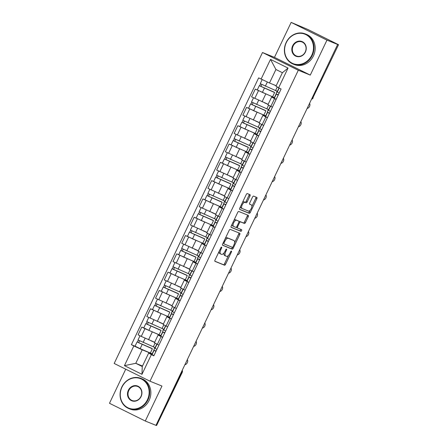 <?xml version="1.0" encoding="UTF-8"?>
<svg xmlns="http://www.w3.org/2000/svg" width="448" height="448" viewBox="0 0 448 448"><rect width="100%" height="100%" fill="white"/><g stroke="black" fill="none" stroke-linecap="round" stroke-linejoin="round"><path stroke-width="0.67" d="M221.62 247.1A0.896 0.398 116.3 0 0 220.864 247.755L215.029 259.997A1.277 0.566 116.3 0 0 214.99 261.352A1.277 0.566 116.3 0 0 215.006 261.358L224.493 265.21A1.277 0.566 116.3 0 0 225.574 264.27L231.409 252.034A0.896 0.398 116.3 0 0 231.437 251.082A0.896 0.398 116.3 0 0 231.426 251.076A0.896 0.398 116.3 0 0 230.67 251.737L229.914 253.316A4.088 1.814 116.3 0 1 226.47 256.318L225.68 255.998A4.088 1.814 116.3 0 1 225.624 255.976A4.088 1.814 116.3 0 1 225.747 251.63L226.503 250.046A0.896 0.398 116.3 0 0 226.531 249.094A0.896 0.398 116.3 0 0 225.77 249.743L225.014 251.328A4.088 1.814 116.3 0 1 221.564 254.33L220.774 254.01A4.088 1.814 116.3 0 1 220.718 253.988A4.088 1.814 116.3 0 1 220.847 249.642L221.603 248.058A0.896 0.398 116.3 0 0 221.631 247.106A0.896 0.398 116.3 0 0 221.62 247.1M249.973 196.022A1.277 0.566 116.3 0 0 250.018 194.667A1.277 0.566 116.3 0 0 249.995 194.656L247.335 193.581A1.277 0.566 116.3 0 0 246.26 194.516L239.775 208.107A1.277 0.566 116.3 0 0 239.736 209.462A1.277 0.566 116.3 0 0 239.753 209.474L249.245 213.321A1.277 0.566 116.3 0 0 250.32 212.386L256.805 198.794A1.277 0.566 116.3 0 0 256.844 197.434A1.277 0.566 116.3 0 0 256.827 197.428L253.607 196.123A1.277 0.566 116.3 0 0 252.532 197.058L249.76 202.877A1.277 0.566 116.3 0 0 249.721 204.238L251.328 204.887A3.416 1.518 116.3 0 1 251.378 204.91A3.416 1.518 116.3 0 1 251.244 208.594A3.416 1.518 116.3 0 1 248.394 211.053L242.144 208.516A3.416 1.518 116.3 0 1 242.099 208.499A3.416 1.518 116.3 0 1 242.228 204.814A3.416 1.518 116.3 0 1 245.084 202.356L246.126 202.776A1.277 0.566 116.3 0 0 247.201 201.841L249.973 196.022L248.931 195.507A1.277 0.566 116.3 0 0 249.105 194.298M298.301 70.241L310.279 75.102L326.956 40.135L337.646 44.47L155.971 425.354L145.281 421.019L161.963 386.053L149.985 381.198L298.301 70.241L262.494 52.511L114.178 363.462L149.985 381.198M230.25 229.398A1.277 0.566 116.3 0 0 229.174 230.339L222.69 243.925A1.277 0.566 116.3 0 0 222.65 245.286L232.159 249.144A1.277 0.566 116.3 0 0 233.234 248.203L239.719 234.612A1.277 0.566 116.3 0 0 239.758 233.257A1.277 0.566 116.3 0 0 239.742 233.246L230.25 229.398M231.235 226.016L237.714 212.425A1.277 0.566 116.3 0 1 238.795 211.49L248.282 215.337A1.277 0.566 116.3 0 1 248.298 215.342A1.277 0.566 116.3 0 1 248.259 216.703L245.487 222.522A1.277 0.566 116.3 0 1 244.406 223.457L240.559 221.894A1.277 0.566 116.3 0 0 239.484 222.835L237.642 226.694A1.277 0.566 116.3 0 0 237.602 228.049A1.277 0.566 116.3 0 0 237.619 228.06L241.629 229.684A0.896 0.398 116.3 0 0 241.629 229.684A0.896 0.398 116.3 0 1 241.606 230.653A0.896 0.398 116.3 0 1 240.862 231.297L231.213 227.382A1.277 0.566 116.3 0 1 231.196 227.377A1.277 0.566 116.3 0 1 231.235 226.016M326.956 40.135L291.15 22.4L307.709 29.4L338.526 44.71L312.911 97.782L338.526 44.71M125.737 369.186L109.474 403.29L145.281 421.019M291.15 22.4L274.467 57.366L262.494 52.511M337.646 44.47L338.268 44.626M181.362 372.12L182.207 372.445L156.593 425.516L181.944 372.361A2.604 2.33 -67.9 0 0 182.146 370.474M156.01 425.275L156.593 425.516M162.613 337.4L158.105 335.048L154.414 342.793L158.922 345.145M159.09 334.818L144.962 328.658L141.266 336.403L154.661 342.266M141.266 336.403L138.079 334.824L141.775 327.079L143.886 327.936M158.105 335.048L160.877 336.123M144.962 328.658L141.775 327.079M161.112 335.642L160.742 335.49M171.343 319.094L166.841 316.742L163.145 324.486L167.653 326.838M152.617 309.63L150.506 308.778L146.815 316.518L163.397 323.96M166.841 316.742L169.613 317.822M167.821 316.512L150.506 308.778M169.842 317.335L169.478 317.184M180.074 300.793L175.571 298.435L171.875 306.18L176.383 308.532M161.347 291.329L159.236 290.472L155.546 298.217L172.127 305.659M175.571 298.435L178.343 299.516M176.551 298.211L159.236 290.472M178.573 299.029L178.209 298.883M188.81 282.486L184.302 280.129L180.606 287.874L185.114 290.231M170.078 273.022L167.966 272.166L164.276 279.91L180.858 287.353M184.302 280.129L187.074 281.21M185.282 279.905L167.966 272.166M187.303 280.722L186.939 280.577M197.54 264.18L193.032 261.828L189.336 269.567L193.844 271.925M178.808 254.716L176.702 253.859L173.006 261.604L189.588 269.046M193.032 261.828L195.804 262.903M194.012 261.598L176.702 253.859M196.034 262.416L195.67 262.27M206.27 245.874L201.762 243.522L198.066 251.266L202.574 253.618M187.538 236.41L185.433 235.553L181.737 243.298L198.318 250.74M201.762 243.522L204.534 244.597M202.742 243.292L185.433 235.553M204.764 244.115L204.4 243.964M215.001 227.567L210.493 225.215L206.802 232.96L211.305 235.312M196.269 218.103L194.163 217.252L190.467 224.997L207.049 232.434M210.493 225.215L213.265 226.296M211.473 224.986L194.163 217.252M213.5 225.809L213.13 225.658M223.731 209.266L219.223 206.909L215.533 214.654L220.035 217.011M205.005 199.802L202.894 198.946L199.198 206.69L215.779 214.133M219.223 206.909L221.995 207.99M220.209 206.685L202.894 198.946M222.23 207.502L221.861 207.357M232.462 190.96L227.954 188.602L224.263 196.347L228.771 198.705M213.735 181.496L211.624 180.639L207.928 188.384L224.51 195.826M227.954 188.602L230.726 189.683M228.939 188.378L211.624 180.639M230.961 189.196L230.591 189.05M241.192 172.654L236.69 170.302L232.994 178.046L237.502 180.398M222.466 163.19L220.354 162.333L216.664 170.078L233.246 177.52M236.69 170.302L239.462 171.377M237.67 170.072L220.354 162.333M239.691 170.895L239.327 170.744M249.922 154.347L245.42 151.995L241.724 159.74L246.232 162.092M231.196 144.883L229.085 144.032L225.394 151.777L241.976 159.214M245.42 151.995L248.192 153.076M246.4 151.766L229.085 144.032M248.422 152.589L248.058 152.438M258.658 136.046L254.15 133.689L250.454 141.434L254.962 143.786M239.926 126.582L237.815 125.726L234.125 133.47L250.706 140.913M254.15 133.689L256.922 134.77M255.13 133.465L237.815 125.726M257.152 134.282L256.788 134.137M267.389 117.74L262.881 115.382L259.185 123.127L263.693 125.485M248.657 108.276L246.551 107.419L242.855 115.164L259.437 122.606M262.881 115.382L265.653 116.463M263.861 115.158L246.551 107.419M265.882 115.976L265.518 115.83M276.119 99.434L271.611 97.082L267.915 104.821L272.423 107.178M257.387 89.97L255.282 89.113L251.586 96.858L268.167 104.3M271.611 97.082L274.383 98.157M272.591 96.852L255.282 89.113M274.613 97.675L274.249 97.524M150.36 353.125L142.212 349.821L135.778 363.317L142.251 366.52L148.686 353.024L152.146 354.43M152.382 353.942L152.012 353.797M142.481 366.033L135.778 363.317L124.432 365.641L133.834 345.923L142.212 349.821M148.686 353.024L151.374 354.609L141.971 374.326L124.432 365.641M261.106 79.094L270.508 59.382L288.047 68.068L278.645 87.78L275.957 86.195L282.397 72.699L275.923 69.496L269.483 82.986L258.653 77.879L131.382 344.708L133.834 345.923M151.374 354.609L153.826 355.824L281.098 88.995L278.645 87.78M310.279 75.102L274.467 57.366M269.483 82.986L275.716 85.518M135.156 346.242L131.382 344.708M153.955 349.418L154.851 347.536M162.686 331.111L163.582 329.23M171.416 312.805L172.312 310.923M180.146 294.498L181.048 292.617M188.877 276.198L189.778 274.316M197.613 257.891L198.509 256.01M206.343 239.585L207.239 237.703M215.074 221.278L215.97 219.397M223.804 202.972L224.7 201.09M232.534 184.671L233.43 182.79M241.265 166.365L242.161 164.483M249.995 148.058L250.897 146.177M258.726 129.752L259.627 127.87M267.462 111.451L268.358 109.57M276.192 93.145L277.088 91.263M141.971 374.326L142.251 366.52M282.397 72.699L288.047 68.068M275.923 69.496L270.508 59.382M219.083 251.49A4.088 1.814 116.3 0 0 219.677 253.467A4.088 1.814 116.3 0 0 219.733 253.495L220.668 253.954M224.095 252.846A4.088 1.814 116.3 0 0 224.582 255.455A4.088 1.814 116.3 0 0 224.633 255.483L225.574 255.948M214.85 261.206L223.451 264.69A1.277 0.566 116.3 0 0 224.526 263.754L228.508 255.405M234.618 242.598L238.672 234.097A1.277 0.566 116.3 0 0 238.851 232.887M222.516 245.134L231.112 248.623A1.277 0.566 116.3 0 0 232.193 247.688L232.372 247.302M224.034 242.962A0.896 0.398 116.3 0 0 224.006 243.908A0.896 0.398 116.3 0 0 224.017 243.914L232.35 247.296A0.896 0.398 116.3 0 0 233.1 246.635L233.895 244.966A4.088 1.814 116.3 0 0 234.024 240.621A4.088 1.814 116.3 0 0 233.968 240.598L228.273 238.286A4.088 1.814 116.3 0 0 224.829 241.287L224.034 242.962L223.322 242.609M233.033 240.134A4.088 1.814 116.3 0 0 232.977 240.106A4.088 1.814 116.3 0 0 232.926 240.083L233.968 240.598M225.193 238.683A4.088 1.814 116.3 0 1 227.231 237.77L232.926 240.083M238.98 221.57A1.277 0.566 116.3 0 1 239.518 221.379L243.365 222.942A1.277 0.566 116.3 0 0 244.44 222.001L247.218 216.188A1.277 0.566 116.3 0 0 247.391 214.978M236.365 227.142A1.277 0.566 116.3 0 0 236.561 227.534A1.277 0.566 116.3 0 0 236.578 227.539L237.586 228.043M231.056 227.226L239.814 230.782A0.896 0.398 116.3 0 0 240.475 230.294A0.896 0.398 116.3 0 0 240.705 229.309M236.566 220.276A3.416 1.518 116.3 0 0 233.71 222.734A3.416 1.518 116.3 0 0 233.582 226.419A3.416 1.518 116.3 0 0 233.626 226.436L235.827 227.332A1.277 0.566 116.3 0 0 236.908 226.391L238.745 222.533A1.277 0.566 116.3 0 0 238.784 221.178A1.277 0.566 116.3 0 0 238.767 221.172L235.525 219.761A3.416 1.518 116.3 0 0 233.89 220.45M232.03 224.342A3.416 1.518 116.3 0 0 232.54 225.898A3.416 1.518 116.3 0 0 232.585 225.921L233.537 226.391M238.784 221.178L237.742 220.662A1.277 0.566 116.3 0 0 237.742 220.662A1.277 0.566 116.3 0 0 237.726 220.651L238.767 221.172M235.525 219.761L237.726 220.651M242.463 202.474A3.416 1.518 116.3 0 1 244.037 201.841L245.078 202.261A1.277 0.566 116.3 0 0 246.159 201.326L248.931 195.507M240.542 206.5A3.416 1.518 116.3 0 0 241.052 207.978A3.416 1.518 116.3 0 0 241.102 208.001L242.054 208.471M250.376 204.417A3.416 1.518 116.3 0 0 250.331 204.394A3.416 1.518 116.3 0 0 250.286 204.372L251.328 204.887M249.581 204.086L250.286 204.372M251.888 206.388L255.758 198.274A1.277 0.566 116.3 0 0 255.937 197.064M239.602 209.317L248.198 212.806A1.277 0.566 116.3 0 0 249.278 211.865L249.967 210.42M153.479 341.785L154.65 342.294M156.811 344.098L155.142 347.603L138.018 339.948L140.006 335.782M154.616 342.367L150.825 340.71M152.107 348.69L138.594 342.67L139.658 340.822M152.174 348.55L137.071 341.942L137.396 342.048L138.309 340.133M154.19 349.597L152.174 353.819L140.151 348.667L135.055 346.164L137.071 341.942M153.278 352.066L152.55 353.59M156.985 344.187L156.587 344.574M138.734 342.759L137.396 342.048M184.918 364.672A2.99 2.066 117.1 0 0 187.314 362.69A2.99 2.066 117.1 0 0 187.314 359.649M156.022 351.215L155.613 351.098L155.982 351.305M156.134 350.98L154.084 350.37L155.954 351.361M154.084 350.37L152.068 354.592L153.938 355.583M157.024 344.204L155.036 348.37L156.906 349.367M162.21 323.484L163.38 323.988M165.542 325.797L163.873 329.297L146.754 321.642L148.736 317.475M163.346 324.061L159.561 322.403M160.838 330.383L147.325 324.363L148.389 322.515M160.905 330.243L145.802 323.635L146.126 323.742L147.039 321.826M162.921 331.29L160.905 335.518L148.882 330.361L143.786 327.858L145.802 323.635M162.008 333.76L161.28 335.289M165.715 325.881L165.318 326.267M147.465 324.453L146.126 323.742M170.946 305.178L172.11 305.687M174.278 307.49L172.603 310.99L155.484 303.335L157.472 299.169M172.077 305.754L168.291 304.102M169.568 312.077L156.055 306.057L157.119 304.214M169.635 311.942L154.532 305.329L154.857 305.435L155.77 303.52M171.651 312.99L169.635 317.212L157.618 312.06L152.516 309.557L154.532 305.329M170.738 315.454L170.01 316.982M174.446 307.574L174.048 307.961M156.195 306.146L154.857 305.435M193.648 346.366A2.99 2.066 117.1 0 0 196.045 344.383A2.99 2.066 117.1 0 0 196.045 341.342M164.752 332.909L164.343 332.791L164.713 333.004M164.864 332.679L162.814 332.063L164.685 333.054M162.814 332.063L160.804 336.286L162.669 337.277M165.754 325.903L163.766 330.07L165.637 331.061M202.378 328.059A2.99 2.066 117.1 0 0 204.775 326.077A2.99 2.066 117.1 0 0 204.775 323.036M173.488 314.608L173.074 314.485L173.443 314.698M173.6 314.373L171.55 313.757L173.415 314.748M171.55 313.757L169.534 317.979L171.405 318.976M174.485 307.597L172.497 311.763L174.367 312.754M147.448 399.728A15.87 14.207 -67.9 0 0 141.54 379.109A15.87 14.207 -67.9 0 0 121.974 387.117A15.87 14.207 -67.9 0 0 127.882 407.736A15.87 14.207 -67.9 0 0 147.448 399.728M121.822 387.027A16.257 14.554 112.1 0 1 140.986 378.42A16.257 14.554 112.1 0 1 147.924 399.952A16.257 14.554 112.1 0 1 128.761 408.554A16.257 14.554 112.1 0 1 121.822 387.027M141.081 396.575A7.935 7.101 112.1 0 1 131.298 400.579A7.935 7.101 112.1 0 1 128.341 390.27A7.935 7.101 112.1 0 1 138.124 386.266A7.935 7.101 112.1 0 1 141.081 396.575M128.817 390.488A7.543 6.754 -67.9 0 0 132.037 400.478A7.543 6.754 -67.9 0 0 140.93 396.486A7.543 6.754 -67.9 0 0 137.71 386.495A7.543 6.754 -67.9 0 0 128.817 390.488M140.986 378.42L142.167 378.902A16.257 14.554 112.1 0 1 149.106 400.428A16.257 14.554 112.1 0 1 129.942 409.03L128.761 408.554M311.769 55.216A15.87 14.207 -67.9 0 0 305.861 34.597A15.87 14.207 -67.9 0 0 286.3 42.605A15.87 14.207 -67.9 0 0 292.208 63.224A15.87 14.207 -67.9 0 0 311.769 55.216M286.143 42.515A16.257 14.554 112.1 0 1 305.306 33.908A16.257 14.554 112.1 0 1 312.245 55.44A16.257 14.554 112.1 0 1 293.087 64.042A16.257 14.554 112.1 0 1 286.143 42.515M305.402 52.063A7.935 7.101 112.1 0 1 295.618 56.067A7.935 7.101 112.1 0 1 292.667 45.758A7.935 7.101 112.1 0 1 302.45 41.754A7.935 7.101 112.1 0 1 305.402 52.063M293.143 45.976A7.543 6.754 -67.9 0 0 296.358 55.966A7.543 6.754 -67.9 0 0 305.25 51.974A7.543 6.754 -67.9 0 0 302.03 41.983A7.543 6.754 -67.9 0 0 293.143 45.976M305.306 33.908L306.488 34.39A16.257 14.554 112.1 0 1 313.426 55.916A16.257 14.554 112.1 0 1 294.269 64.518L293.087 64.042M179.676 286.871L180.841 287.381M183.008 289.184L181.334 292.69L164.214 285.029L166.202 280.862M180.807 287.448L177.022 285.796M178.298 293.776L164.786 287.756L165.85 285.908M178.366 293.636L163.262 287.028L163.587 287.134L164.5 285.214M180.382 294.683L178.371 298.906L166.348 293.754L161.246 291.25L163.262 287.028M179.469 297.153L178.741 298.676M183.176 289.268L182.778 289.654M164.926 287.84L163.587 287.134M188.406 268.565L189.577 269.074M191.738 270.878L190.064 274.383L172.945 266.728L174.933 262.556M189.543 269.147L185.752 267.49M187.034 275.47L173.522 269.45L174.58 267.602M187.096 275.33L171.993 268.722L172.318 268.828L173.23 266.913M189.112 276.377L187.102 280.599L175.078 275.447L169.977 272.944L171.993 268.722M188.199 278.846L187.471 280.37M191.906 270.967L191.514 271.354M173.656 269.539L172.318 268.828M197.137 250.264L198.307 250.768M200.469 252.577L198.8 256.077L181.675 248.422L183.663 244.255M198.274 250.841L194.482 249.183M195.765 257.163L182.252 251.143L183.31 249.295M195.832 257.023L180.723 250.415L181.048 250.522L181.961 248.606M197.848 258.07L195.832 262.298L183.809 257.141L178.707 254.638L180.723 250.415M196.93 260.54L196.202 262.069M200.637 252.661L200.245 253.047M182.386 251.233L181.048 250.522M211.109 309.758A2.99 2.066 117.1 0 0 213.511 307.77A2.99 2.066 117.1 0 0 213.506 304.73M182.218 296.302L181.804 296.178L182.174 296.391M182.33 296.066L180.281 295.45L182.151 296.442M180.281 295.45L178.265 299.678L180.135 300.67M183.221 289.29L181.233 293.457L183.098 294.448M219.839 291.452A2.99 2.066 117.1 0 0 222.242 289.47A2.99 2.066 117.1 0 0 222.236 286.429M190.949 277.995L190.534 277.878L190.904 278.085M191.061 277.76L189.011 277.15L190.882 278.141M189.011 277.15L186.995 281.372L188.866 282.363M191.951 270.984L189.963 275.15L191.834 276.142M228.57 273.146A2.99 2.066 117.1 0 0 230.972 271.163A2.99 2.066 117.1 0 0 230.966 268.122M199.679 259.689L199.265 259.571L199.634 259.778M199.791 259.459L197.742 258.843L199.612 259.834M197.742 258.843L195.726 263.066L197.596 264.057M200.682 252.678L198.694 256.85L200.564 257.841M205.867 231.958L207.038 232.462M209.199 234.27L207.53 237.77L190.406 230.115L192.394 225.949M207.004 232.534L203.213 230.882M204.495 238.857L190.982 232.837L192.041 230.994M204.562 238.722L189.454 232.109L189.778 232.215L190.697 230.3M206.578 239.764L204.562 243.992L192.539 238.84L187.443 236.337L189.454 232.109M205.66 242.234L204.932 243.762M209.367 234.354L208.975 234.741M191.117 232.926L189.778 232.215M237.3 254.839A2.99 2.066 117.1 0 0 239.702 252.857A2.99 2.066 117.1 0 0 239.697 249.816M208.41 241.388L208.001 241.265L208.365 241.478M208.522 241.153L206.472 240.537L208.342 241.528M206.472 240.537L204.456 244.759L206.326 245.75M209.412 234.377L207.424 238.543L209.294 239.534M214.598 213.651L215.768 214.161M217.93 215.964L216.261 219.47L199.136 211.809L201.124 207.642M215.734 214.228L211.943 212.576M213.226 220.556L199.713 214.53L200.771 212.688M213.293 220.416L198.184 213.802L198.509 213.914L199.427 211.994M215.309 221.463L213.293 225.686L201.27 220.534L196.174 218.03L198.184 213.802M214.39 223.933L213.668 225.456M218.103 216.048L217.706 216.434M199.853 214.62L198.509 213.914M246.036 236.538A2.99 2.066 117.1 0 0 248.433 234.55A2.99 2.066 117.1 0 0 248.427 231.51M217.14 223.082L216.731 222.958L217.101 223.171M217.252 222.846L215.202 222.23L217.073 223.222M215.202 222.23L213.186 226.458L215.057 227.45M218.142 216.07L216.154 220.237L218.025 221.228M223.328 195.345L224.498 195.854M226.66 197.658L224.991 201.163L207.866 193.502L209.854 189.336M224.465 195.922L220.674 194.27M221.956 202.25L208.443 196.23L209.507 194.382M222.023 202.11L206.92 195.502L207.245 195.608L208.158 193.687M224.039 203.157L222.023 207.379L210 202.227L204.904 199.724L206.92 195.502M223.126 205.626L222.398 207.15M226.834 197.742L226.436 198.128M208.583 196.314L207.245 195.608M254.766 218.232A2.99 2.066 117.1 0 0 257.163 216.244A2.99 2.066 117.1 0 0 257.163 213.209M225.87 204.775L225.462 204.652L225.831 204.865M225.982 204.54L223.933 203.924L225.803 204.921M223.933 203.924L221.922 208.152L223.787 209.143M226.873 197.764L224.885 201.93L226.755 202.922M232.058 177.038L233.229 177.548M235.39 179.351L233.722 182.857L216.602 175.202L218.585 171.035M233.195 177.621L229.41 175.963M230.686 183.943L217.174 177.923L218.238 176.075M230.754 183.803L215.65 177.195L215.975 177.302L216.888 175.386M232.77 184.85L230.754 189.078L218.73 183.921L213.634 181.418L215.65 177.195M231.857 187.32L231.129 188.843M235.564 179.441L235.166 179.827M217.314 178.013L215.975 177.302M263.497 199.926A2.99 2.066 117.1 0 0 265.894 197.943A2.99 2.066 117.1 0 0 265.894 194.902M234.601 186.469L234.192 186.351L234.562 186.558M234.713 186.234L232.663 185.623L234.534 186.614M232.663 185.623L230.653 189.846L232.518 190.837M235.603 179.458L233.615 183.624L235.486 184.621M240.794 158.738L241.959 159.242M244.126 161.05L242.452 164.55L225.333 156.895L227.321 152.729M241.926 159.314L238.14 157.662M239.417 165.637L225.904 159.617L226.968 157.769M239.484 165.497L224.381 158.889L224.706 158.995L225.618 157.08M241.5 166.544L239.484 170.772L227.466 165.614L222.365 163.111L224.381 158.889M240.587 169.014L239.859 170.542M244.294 161.134L243.897 161.521M226.044 159.706L224.706 158.995M272.227 181.619A2.99 2.066 117.1 0 0 274.624 179.637A2.99 2.066 117.1 0 0 274.624 176.596M243.337 168.162L242.922 168.045L243.292 168.258M243.449 167.933L241.399 167.317L243.264 168.308M241.399 167.317L239.383 171.539L241.254 172.53M244.334 161.157L242.346 165.323L244.216 166.314M249.525 140.431L250.69 140.941M252.857 142.744L251.182 146.244L234.063 138.589L236.051 134.422M250.656 141.008L246.87 139.356M248.147 147.336L234.634 141.31L235.698 139.468M248.214 147.196L233.111 140.582L233.436 140.689L234.349 138.774M250.23 148.243L248.22 152.466L236.197 147.314L231.095 144.81L233.111 140.582M249.318 150.707L248.59 152.236M253.025 142.828L252.627 143.214M234.774 141.4L233.436 140.689M280.958 163.313A2.99 2.066 117.1 0 0 283.36 161.33A2.99 2.066 117.1 0 0 283.354 158.29M252.067 149.862L251.653 149.738L252.022 149.951M252.179 149.626L250.13 149.01L252 150.002M250.13 149.01L248.114 153.233L249.984 154.23M253.07 142.85L251.082 147.017L252.946 148.008M258.255 122.125L259.426 122.634M261.587 124.438L259.913 127.943L242.794 120.282L244.782 116.116M259.392 122.702L255.601 121.05M256.883 129.03L243.37 123.01L244.429 121.162M256.945 128.89L241.842 122.282L242.166 122.388L243.079 120.467M258.961 129.937L256.95 134.159L244.927 129.007L239.826 126.504L241.842 122.282M258.048 132.406L257.32 133.93M261.755 124.522L261.363 124.908M243.505 123.094L242.166 122.388M289.688 145.012A2.99 2.066 117.1 0 0 292.09 143.024A2.99 2.066 117.1 0 0 292.085 139.983M260.798 131.555L260.383 131.432L260.753 131.645M260.91 131.32L258.86 130.704L260.73 131.701M258.86 130.704L256.844 134.932L258.714 135.923M261.8 124.544L259.812 128.71L261.682 129.702M266.986 103.818L268.156 104.328M270.318 106.131L268.649 109.637L251.524 101.982L253.512 97.815M268.122 104.401L264.331 102.743M265.614 110.723L252.101 104.703L253.159 102.855M265.681 110.583L250.572 103.975L250.897 104.082L251.81 102.166M267.697 111.63L265.681 115.853L253.658 110.701L248.556 108.198L250.572 103.975M266.778 114.1L266.05 115.623M270.486 106.221L270.094 106.607M252.235 104.793L250.897 104.082M298.418 126.706A2.99 2.066 117.1 0 0 300.821 124.723A2.99 2.066 117.1 0 0 300.815 121.682M269.528 113.249L269.114 113.131L269.483 113.338M269.64 113.014L267.59 112.403L269.461 113.394M267.59 112.403L265.574 116.626L267.445 117.617M270.53 106.238L268.542 110.404L270.413 111.401M278.992 87.948L277.379 91.33L260.254 83.675L262.198 79.598M276.153 85.786L273.062 84.437M274.344 92.417L260.831 86.397L261.89 84.549M274.411 92.277L259.302 85.669L259.627 85.775L260.546 83.86M276.427 93.324L274.411 97.552L262.388 92.394L257.292 89.891L259.302 85.669M275.509 95.794L274.781 97.322M279.16 88.032L278.824 88.301M260.966 86.486L259.627 85.775M307.149 108.399A2.99 2.066 117.1 0 0 309.551 106.417A2.99 2.066 117.1 0 0 309.546 103.376M278.258 94.942L277.85 94.825L278.214 95.032M278.37 94.713L276.321 94.097L278.191 95.088M276.321 94.097L274.305 98.319L276.175 99.31M279.205 88.054L277.273 92.103L279.143 93.094M249.732 108.998L246.036 116.743M241.002 127.299L237.306 135.044M232.271 145.606L228.575 153.35M223.541 163.912L219.845 171.657M214.81 182.218L211.114 189.963M206.074 200.519L202.384 208.264M197.344 218.826L193.654 226.57M188.614 237.132L184.923 244.877M179.883 255.438L176.187 263.183M171.153 273.745L167.457 281.49M162.422 292.046L158.726 299.79M153.692 310.352L149.996 318.097M258.462 90.692L254.772 98.437M265.737 94.069L262.041 101.814M257.006 112.375L253.31 120.12M265.81 116.956L262.114 124.701M248.276 130.682L244.58 138.426M257.079 135.262L253.383 143.007M239.546 148.988L235.85 156.733M248.349 153.569L244.653 161.314M230.81 167.294L227.119 175.034M239.618 171.875L235.922 179.62M222.079 185.595L218.389 193.34M230.888 190.176L227.192 197.921M213.349 203.902L209.658 211.646M222.152 208.482L218.462 216.227M204.618 222.208L200.922 229.953M213.422 226.789L209.731 234.534M195.888 240.514L192.192 248.259M204.691 245.095L201.001 252.84M187.158 258.815L183.462 266.56M195.961 263.402L192.265 271.141M178.427 277.122L174.731 284.866M187.23 281.702L183.534 289.447M169.697 295.428L166.001 303.173M178.5 300.009L174.804 307.754M160.961 313.734L157.27 321.479M169.77 318.315L166.074 326.06M152.23 332.041L148.54 339.78M161.039 336.622L157.343 344.366M274.54 98.655L270.85 106.394M312.329 97.546L312.911 97.782A2.604 2.33 -67.9 0 1 311.584 99.109M220.136 249.29L220.847 249.642M225.792 249.693L226.503 250.046M225.036 251.278L225.747 251.63M230.698 251.681L231.409 252.034M224.526 263.754L225.574 264.27M223.451 264.69L224.493 265.21M220.892 247.705L221.603 248.058M238.672 234.097L239.719 234.612M232.193 247.688L233.234 248.203M231.112 248.623L232.159 249.144M227.231 237.77L228.273 238.286M224.118 240.934L224.829 241.287M247.218 216.188L248.259 216.703M244.44 222.001L245.487 222.522M243.365 222.942L244.406 223.457M239.518 221.379L240.559 221.894M238.773 222.482L239.484 222.835M236.93 226.341L237.642 226.694M239.814 230.782L240.862 231.297M246.159 201.326L247.201 201.841M245.078 202.261L246.126 202.776M244.037 201.841L245.084 202.356M255.758 198.274L256.805 198.794M249.278 211.865L250.32 212.386M248.198 212.806L249.245 213.321M153.294 346.892L155.058 343.196M143.119 342.451L145.118 338.257M150.326 353.114L152.342 348.886M140.151 348.667L142.167 344.445M162.025 328.586L163.789 324.89M151.85 324.145L153.854 319.95M159.057 334.807L161.073 330.579M148.882 330.361L150.898 326.138M170.755 310.279L172.519 306.583M160.58 305.838L162.585 301.644M167.787 316.501L169.803 312.278M157.618 312.06L159.628 307.832M179.486 291.978L181.25 288.277M169.31 287.532L171.315 283.338M176.518 298.194L178.534 293.972M166.348 293.754L168.364 289.531M188.216 273.672L189.98 269.97M178.046 269.231L180.046 265.031M185.254 279.888L187.264 275.666M175.078 275.447L177.094 271.225M196.946 255.366L198.71 251.67M186.777 250.925L188.776 246.73M193.984 261.587L196 257.359M183.809 257.141L185.825 252.918M205.682 237.059L207.446 233.363M195.507 232.618L197.506 228.424M202.714 243.281L204.73 239.058M192.539 238.84L194.555 234.612M214.413 218.758L216.177 215.057M204.238 214.312L206.237 210.118M211.445 224.974L213.461 220.752M201.27 220.534L203.286 216.306M223.143 200.452L224.907 196.75M212.968 196.006L214.967 191.811M220.175 206.668L222.191 202.446M210 202.227L212.016 198.005M231.874 182.146L233.638 178.45M221.698 177.705L223.703 173.51M228.906 188.367L230.922 184.139M218.73 183.921L220.746 179.698M240.604 163.839L242.368 160.143M230.429 159.398L232.434 155.204M237.636 170.061L239.652 165.833M227.466 165.614L229.477 161.392M249.334 145.533L251.098 141.837M239.159 141.092L241.164 136.898M246.366 151.754L248.382 147.532M236.197 147.314L238.213 143.086M258.065 127.232L259.829 123.53M247.895 122.786L249.894 118.591M255.102 133.448L257.113 129.226M244.927 129.007L246.943 124.785M266.795 108.926L268.559 105.224M256.626 104.485L258.625 100.285M263.833 115.142L265.849 110.919M253.658 110.701L255.674 106.478M275.531 90.619L277.273 86.968M265.356 86.178L267.35 81.995M272.563 96.841L274.579 92.613M262.388 92.394L264.404 88.172M311.511 99.254A2.604 2.604 0 0 0 313.174 97.866M182.207 372.445A2.604 2.604 0 0 0 182.241 370.283M219.677 253.467L220.718 253.988M224.582 255.455L225.624 255.976M232.977 240.106L234.024 240.621M236.561 227.534L237.602 228.049M232.54 225.898L233.582 226.419M241.052 207.978L242.099 208.499M250.331 204.394L251.378 204.91"/></g></svg>
